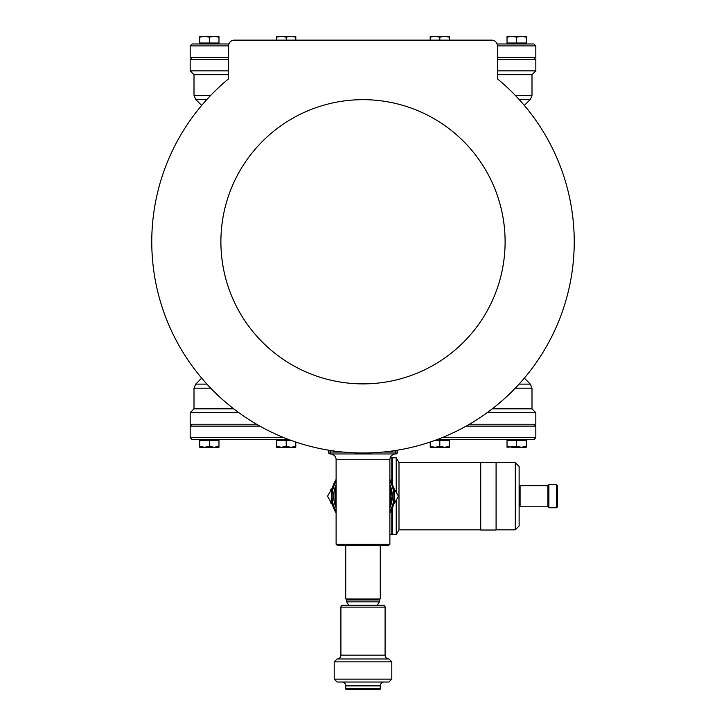 <?xml version="1.0" encoding="UTF-8"?>
<svg xmlns="http://www.w3.org/2000/svg" width="726" height="726" viewBox="0 0 726 726"><rect width="100%" height="100%" fill="white"/><g stroke="black" fill="none" stroke-linecap="round" stroke-linejoin="round"><path stroke-width="1.09" d="M336.111 544.237L389.889 544.237L388.927 545.19L337.073 545.19L336.111 544.237L336.111 459.74A5.763 5.763 0 0 0 330.357 453.977L395.643 453.977A5.763 5.763 0 0 0 389.889 459.74L336.111 459.74M389.889 544.237L389.889 459.74M389.889 484.614L392.285 496.221L389.889 507.837A29.285 29.285 0 0 0 389.889 484.614A29.285 29.285 0 0 1 392.285 496.221M336.247 485.612C334.641 492.691 334.641 499.76 336.247 506.83M393.483 504.888L398.338 496.475A35.338 35.338 0 0 0 398.338 495.976L393.483 487.563M380.279 545.19L380.279 598.959L345.721 598.959L345.721 545.19M380.279 685.861L345.721 685.861L345.721 688.738A0.962 0.962 0 0 0 346.674 689.7L379.326 689.7A0.962 0.962 0 0 0 380.279 688.738L380.279 685.861A3.839 3.839 0 0 1 384.127 682.023M345.721 685.861A3.839 3.839 0 0 0 341.873 682.023M391.804 679.137L388.927 682.023L337.073 682.023L334.196 679.137L391.804 679.137L391.804 661.858L334.196 661.858L334.196 679.137M334.196 661.858L337.073 658.972L388.927 658.972L391.804 661.858M388.927 658.972A3.839 3.839 0 0 1 385.089 655.133L385.089 607.127L340.911 607.127L340.911 655.133L385.089 655.133M337.073 658.972A3.839 3.839 0 0 0 340.911 655.133M340.911 607.127A1.924 1.924 0 0 1 342.835 605.203L383.165 605.203A1.924 1.924 0 0 1 385.089 607.127M348.616 605.203L346.674 601.845L379.326 601.845L377.384 605.203M346.674 601.845L346.674 599.921L379.326 599.921L379.326 601.845M378.364 598.959L378.364 599.921M347.636 598.959L347.636 599.921M288.848 439.575L192.091 439.575L190.167 437.651L190.167 426.135L259.872 426.135M437.152 439.575L533.909 439.575L535.833 437.651L535.833 426.135L533.909 424.211M192.091 424.211L190.167 426.135M533.909 59.341L535.833 57.427L497.428 57.427M497.092 43.977L533.909 43.977L535.833 45.901L497.428 45.901L497.428 78.835A211.239 211.239 0 0 1 363 453.015A211.239 211.239 0 0 1 228.572 78.835L228.572 45.901A5.763 5.763 0 0 1 234.335 40.139L491.665 40.139A5.763 5.763 0 0 1 497.428 45.901M233.736 408.847L194.005 408.847L190.167 412.686L190.167 424.211L256.514 424.211M190.167 412.686L238.854 412.686M210.731 95.369L194.005 95.369L194.005 74.705L190.167 70.867L228.572 70.867M190.167 70.867L190.167 59.341L228.572 59.341M220.895 241.776A142.105 142.105 0 0 0 363 383.882A142.105 142.105 0 0 0 505.105 241.776A142.105 142.105 0 0 0 363 99.671A142.105 142.105 0 0 0 220.895 241.776M276.588 446.399L276.588 447.252L281.389 447.252L276.588 446.399L276.588 439.575L276.588 440.537L291.462 440.537M290.99 447.252L295.791 447.252L295.791 446.399L290.99 447.252L286.189 446.399L281.389 447.252L290.99 447.252M295.791 442.034L295.791 446.399M286.189 440.537L286.189 446.399M497.428 59.341L535.833 59.341L535.833 70.867L497.428 70.867M487.146 412.686L535.833 412.686L531.995 408.847L531.995 388.192L530.307 384.118L519.081 384.118M469.486 424.211L535.833 424.211L535.833 412.686M234.335 40.139L276.588 40.139L276.588 37.162L281.389 36.3L276.588 36.3L276.588 37.162M295.791 37.162L295.791 36.3L290.99 36.3L295.791 37.162L295.791 40.139L310.528 40.139M415.472 40.139L430.209 40.139L430.209 37.162L435.01 36.3L430.209 36.3L430.209 37.162L430.209 36.3M449.412 37.162L449.412 36.3L444.611 36.3L449.412 37.162L449.412 40.139L491.665 40.139M204.569 36.3L199.768 36.3L199.768 37.162L204.569 36.3L209.369 37.162L214.17 36.3L204.569 36.3M214.17 36.3L218.971 36.3L218.971 37.162L214.17 36.3M521.431 36.3L507.029 36.3L507.029 37.162L511.83 36.3L516.631 37.162L521.431 36.3L526.232 37.162L526.232 36.3L521.431 36.3M444.611 36.3L435.01 36.3L439.811 37.162L444.611 36.3L439.811 37.162L439.811 40.139M290.99 36.3L281.389 36.3L286.189 37.162L290.99 36.3M218.971 43.977L218.971 43.025L199.768 43.025L199.768 37.162M209.369 43.025L209.369 37.162M218.971 43.025L218.971 37.162M526.232 43.977L526.232 37.162M526.232 43.025L507.029 43.025L507.029 37.162M516.631 43.025L516.631 37.162M286.189 40.139L286.189 37.162M228.572 45.901L190.167 45.901L192.091 43.977L228.908 43.977M228.572 57.427L190.167 57.427L190.167 45.901M190.167 437.651L283.911 437.651M442.089 437.651L535.833 437.651M466.128 426.135L535.833 426.135M332.517 487.563L327.662 495.976A35.338 35.338 0 0 0 327.662 496.475L332.517 504.888M389.78 506.748C391.305 503.608 391.305 488.843 389.78 485.703M336.111 507.837L336.111 484.614A29.285 29.285 0 0 0 336.111 507.837M394.69 496.221A31.69 31.69 0 0 1 389.889 512.992A31.69 31.69 0 0 0 389.889 479.459M331.31 496.221A31.69 31.69 0 0 0 336.111 512.992A31.69 31.69 0 0 1 336.111 479.459M383.119 452.053L395.643 452.053A1.924 0.962 -90 0 1 394.69 453.977L395.643 453.977A1.924 1.924 0 0 0 397.567 452.053L395.643 452.053L395.643 450.483M397.567 450.165L397.567 452.053M330.357 453.977A1.924 1.924 0 0 1 328.433 452.053A1.924 1.924 0 0 0 330.357 453.977L379.326 453.977M330.357 450.483L330.357 452.053L328.433 452.053L328.433 450.165M434.538 440.537L449.412 440.537L449.412 446.399L444.611 447.252L449.412 447.252L449.412 446.399L449.412 447.252M435.01 447.252L444.611 447.252L439.811 446.399L435.01 447.252L430.209 447.252L430.209 446.399L435.01 447.252M439.811 440.537L439.811 446.399M430.209 442.034L430.209 446.399M199.768 439.575L199.768 440.537L218.971 440.537L218.971 446.399L214.17 447.252L218.971 447.252L218.971 446.399M204.569 447.252L214.17 447.252L209.369 446.399L204.569 447.252L199.768 446.399L199.768 447.252L204.569 447.252M209.369 440.537L209.369 446.399M199.768 440.537L199.768 446.399M507.029 439.575L507.029 440.537L526.232 440.537L526.232 446.399L521.431 447.252L526.232 447.252L526.232 446.399M521.431 447.252L511.83 447.252L507.029 446.399L507.029 447.252L516.631 446.399L521.431 447.252M516.631 440.537L516.631 446.399M507.029 440.537L507.029 446.399M556.57 507.746L556.57 484.705L548.892 484.705L548.892 507.746L556.57 507.746L557.532 506.784L557.532 485.667L556.57 484.705M519.126 505.822L520.088 506.784L520.088 485.667L547.93 485.667L548.892 484.705M520.088 506.784L547.93 506.784L547.93 485.667M330.738 490.649L330.738 489.496L331.7 488.988M480.721 529.835L398.991 529.835L396.224 534.635L392.385 534.635L392.385 508.091M480.721 462.616L398.991 462.616L396.224 457.816L392.385 457.816L392.385 484.36M496.085 530.025L480.721 530.025L480.721 462.426L496.085 462.426L496.085 530.025M515.288 529.835L515.288 462.616L519.126 466.455L519.126 525.987L515.288 529.835L496.085 529.835M515.288 462.616L496.085 462.616M391.804 483.026L391.804 457.816L390.216 457.816M392.385 534.055L391.804 534.635L391.804 509.425M396.224 534.635L396.224 500.132M396.224 492.319L396.224 457.816M398.991 529.835L398.991 462.616M331.7 503.463L331.964 503.917M331.7 503.917L330.738 502.955L330.738 501.793M389.889 511.431A30.882 30.882 0 0 0 389.889 481.02M345.721 688.738L380.279 688.738M492.264 408.847L531.995 408.847M515.269 388.192L531.995 388.192M194.005 74.705L228.572 74.705M497.428 74.705L531.995 74.705L535.833 70.867M515.269 95.369L531.995 95.369L531.995 74.705M194.005 95.369L195.693 99.435L206.919 99.435M519.081 99.435L530.307 99.435L531.995 95.369M201.674 378.137L195.693 384.118L206.919 384.118M194.005 408.847L194.005 388.192L210.731 388.192M336.111 481.02A30.882 30.882 0 0 0 336.111 511.431M362.038 453.977A1.924 0.962 -90 0 1 361.203 453.006M364.797 453.006A1.924 0.962 90 0 1 363.962 453.977M342.881 452.053L330.357 452.053A1.924 0.962 90 0 0 331.31 453.977M218.971 439.575L218.971 440.537M535.833 45.901L535.833 57.427M507.029 43.977L507.029 43.025M524.326 105.415L530.307 99.435M201.674 105.415L195.693 99.435M524.326 378.137L530.307 384.118M194.005 388.192L195.693 384.118M199.768 43.977L199.768 43.025M192.091 59.341L190.167 57.427M449.412 439.575L449.412 440.537M526.232 439.575L526.232 440.537M547.93 506.784L548.892 507.746M392.385 458.396L391.804 457.816M389.889 534.635L391.804 534.635M519.126 486.62L520.088 485.667"/></g></svg>
